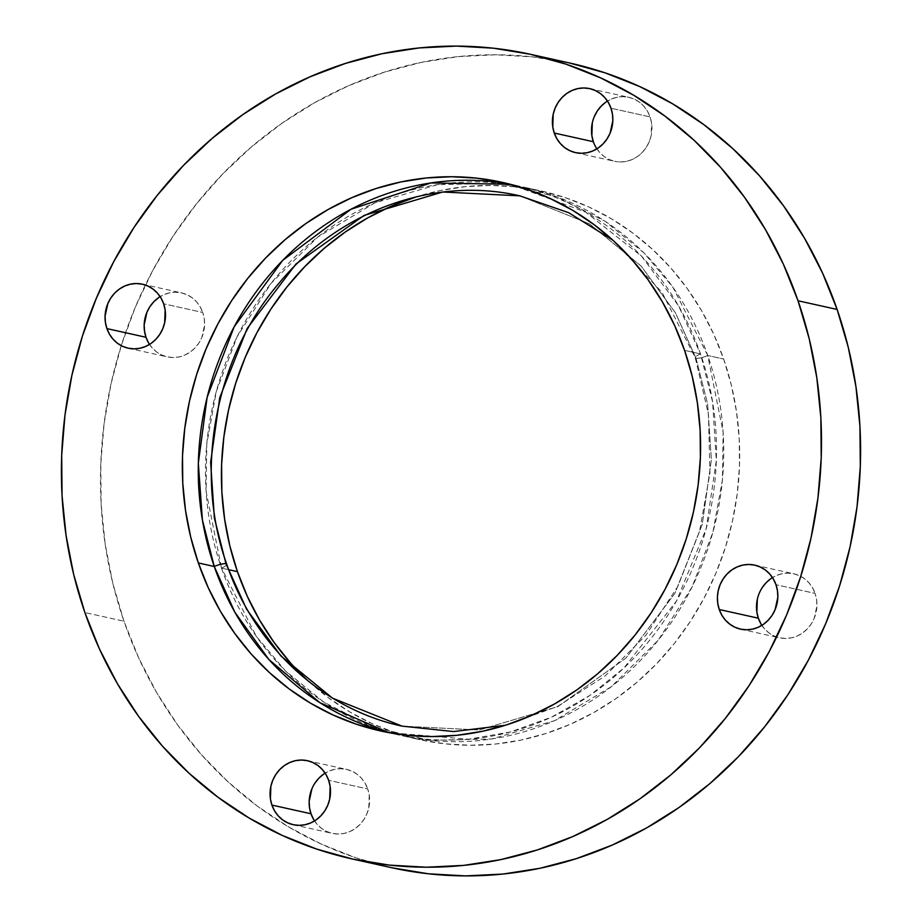 <?xml version="1.0" encoding="UTF-8"?>
<svg xmlns="http://www.w3.org/2000/svg" width="922" height="922" viewBox="0 0 922 922"><rect width="100%" height="100%" fill="white"/><g stroke="black" fill="none" stroke-linecap="round" stroke-linejoin="round"><path stroke-width="0.69" stroke-dasharray="4.61 3.46" d="M700.501 353.91A9.37 2.063 160.9 0 0 695.257 357.748A9.37 2.063 160.9 0 0 696.018 358.255L707.612 403.94L711.369 459.721L702.23 524.434L674.835 593.503L625.992 658.043L557.879 706.598L479.256 729.994L402.142 726.144L479.256 729.994L557.879 706.598L625.992 658.043L674.835 593.503L702.23 524.434L711.369 459.721L707.612 403.94L696.018 358.255A9.37 2.063 -19.1 0 1 695.257 357.748A9.37 2.063 -19.1 0 1 700.501 353.91L678.5 305.724L641.493 256.155L585.585 212.083L510.281 184.273A280.968 258.01 -77.5 0 1 518.268 185.91A280.968 258.01 -77.5 0 1 700.501 353.91L684.573 350.372L700.501 353.91L712.602 401.877L716.325 460.539L706.194 528.629L676.471 601.04L623.917 668.024L589.665 695.591L551.344 717.235L510.419 731.953L468.572 739.248L388.565 732.575A280.968 258.01 -77.5 0 0 396.495 734.488A280.968 258.01 -77.5 0 0 650.944 638.646A280.968 258.01 -77.5 0 0 700.501 353.91M519.858 195.856L589.492 223.862L641.09 266.02L675.423 312.835L696.018 358.255L675.423 312.835L641.09 266.02L589.492 223.862L519.858 195.856M226.743 564.252A9.37 2.063 -19.1 0 1 221.499 568.09L206.113 491.334L206.793 443.862L216.324 391.458L237.196 336.576L271.091 283.319L317.86 236.966L374.943 202.84L437.547 184.642L499.908 183.282L556.911 196.801L605.305 221.395L643.856 252.789L672.91 287.261L707.739 355.512A9.37 2.063 -19.1 0 1 696.018 358.255A9.37 2.063 160.9 0 0 707.739 355.512A280.968 258.01 102.5 0 1 658.181 640.248A280.968 258.01 102.5 0 1 403.732 736.09A280.968 258.01 102.5 0 1 221.499 568.09L228.691 569.692L221.499 568.09A280.968 258.01 102.5 0 1 271.056 283.354A280.968 258.01 102.5 0 1 525.505 187.512A280.968 258.01 102.5 0 1 707.739 355.512L723.666 359.05L707.739 355.512L723.125 432.28L722.445 479.74L712.925 532.155L692.042 587.026L658.158 640.283L611.378 686.636L554.295 720.774L491.691 738.96L429.341 740.32L372.327 726.801L323.933 702.218L285.382 670.824L256.339 636.353L221.499 568.09A9.37 2.063 160.9 0 0 226.743 564.252M761.86 625.358A32.777 30.103 -77.5 0 0 779.609 637.805A32.777 30.103 -77.5 0 0 809.297 626.626A32.777 30.103 -77.5 0 0 815.083 593.399L775.99 584.721L815.083 593.399L816.581 599.531L816.927 605.904L814.172 618.397L811.176 624.033L807.234 628.965L802.509 633.011L797.184 636.019L791.445 637.851L785.532 638.462L779.655 637.817L774.054 635.938L768.948 632.895L764.511 628.816L760.938 623.86M605.915 102.088L611.251 99.092L616.991 97.259L622.903 96.649L628.769 97.294L634.371 99.173L639.488 102.215L643.913 106.284L647.498 111.251L650.079 116.91L610.986 108.231L650.079 116.91L651.577 123.041L651.116 135.776L649.169 141.896L646.172 147.532L642.231 152.476L637.505 156.521L632.181 159.518L626.441 161.362L620.529 161.961L614.651 161.315A32.777 30.103 -77.5 0 0 644.294 150.125A32.777 30.103 -77.5 0 0 650.079 116.91A32.777 30.103 -77.5 0 0 628.816 97.306A32.777 30.103 -77.5 0 0 607.471 101.074M596.868 148.857A32.777 30.103 -77.5 0 0 614.617 161.304L609.062 159.437L603.945 156.406L599.519 152.326L595.935 147.359L593.353 141.711M149.525 344.425A32.777 30.103 -77.5 0 0 167.274 356.872A32.777 30.103 -77.5 0 0 196.962 345.692A32.777 30.103 -77.5 0 0 202.736 312.477L163.643 303.799L202.736 312.477L204.235 318.609L204.592 324.982L201.837 337.475L198.829 343.111L194.899 348.043L190.174 352.089L184.838 355.085L179.11 356.929L173.186 357.54L167.32 356.883L161.719 355.005L156.602 351.974L152.176 347.894L148.603 342.938M314.529 820.926A32.777 30.103 -77.5 0 0 332.277 833.373A32.777 30.103 -77.5 0 0 361.966 822.194A32.777 30.103 -77.5 0 0 367.74 788.967L328.647 780.289L367.74 788.967L369.238 795.11L368.777 807.845L366.829 813.965L363.833 819.6L359.903 824.545L355.177 828.59L349.841 831.586L344.102 833.419L338.19 834.03L332.323 833.384L326.722 831.506L321.605 828.463L317.18 824.395L313.607 819.428M391.251 867.625A412.088 378.412 -77.5 0 1 123.974 621.232L112.795 583.246L105.166 544.13L101.143 504.265L100.786 464.008L104.082 423.774L110.997 383.944L121.474 344.886L135.407 307.003L152.672 270.63L173.094 236.136L196.467 203.854L222.582 174.097L251.176 147.128L281.982 123.237L314.702 102.63L349.023 85.527L384.612 72.077L421.112 62.408L458.199 56.622L495.494 54.778L532.639 56.887L569.831 63.042A412.088 378.412 -77.5 0 0 121.231 345.646A412.088 378.412 -77.5 0 0 123.974 621.232L84.882 612.554L123.974 621.232L138.588 657.709L156.486 692.33L177.508 724.773L201.445 754.715L228.08 781.868L257.134 805.966L288.356 826.792L321.409 844.137L356.007 857.84L391.804 867.752M308.985 681.681A280.968 258.01 -77.5 0 0 419.66 739.628A280.968 258.01 -77.5 0 0 674.109 643.787A280.968 258.01 -77.5 0 0 723.666 359.05A280.968 258.01 -77.5 0 0 541.433 191.05A280.968 258.01 -77.5 0 0 416.64 196.72L440.025 190.612L465.31 186.67L490.735 185.414L516.066 186.843L541.053 190.969L565.463 197.723L589.043 207.07L611.597 218.894L632.872 233.093L652.684 249.528L670.847 268.037L687.167 288.459L701.504 310.576L713.709 334.179L723.666 359.05L731.284 384.947L736.494 411.615L739.225 438.803L739.479 466.244L737.231 493.673L732.517 520.838L725.372 547.461L715.864 573.3L704.097 598.09L690.175 621.612L674.236 643.625L656.429 663.921L636.929 682.303L615.931 698.588L593.618 712.637L570.222 724.3L545.962 733.474L521.068 740.066L495.782 744.008L470.358 745.264L445.026 743.835L420.04 739.709L395.63 732.955L372.05 723.609L349.507 711.784L328.22 697.585L308.409 681.151L290.257 662.641M311.924 788.783L314.921 783.147M323.587 774.157L328.912 771.161L334.651 769.317L340.564 768.718L346.442 769.363L352.043 771.241L357.148 774.273L361.585 778.352L365.158 783.32L367.74 788.967A32.777 30.103 -77.5 0 0 346.488 769.374A32.777 30.103 -77.5 0 0 325.132 773.143M158.584 297.668L163.92 294.66L169.648 292.827L175.572 292.216L181.438 292.862L187.039 294.74L192.145 297.783L196.582 301.863L200.155 306.819L202.736 312.477A32.777 30.103 -77.5 0 0 181.484 292.873A32.777 30.103 -77.5 0 0 160.14 296.642M592.316 122.833L594.264 116.714M757.319 599.323L759.267 593.203L762.264 587.568M770.919 578.59L776.255 575.593L781.994 573.749L787.907 573.15L793.773 573.795L799.374 575.674L804.491 578.705L808.917 582.785L812.489 587.74L815.083 593.399A32.777 30.103 -77.5 0 0 793.819 573.807A32.777 30.103 -77.5 0 0 772.475 577.575M613.015 240.319L662.019 292.401L695.269 357.771L708.465 414.393L709.917 473.251L699.521 531.533L677.808 586.461L645.792 635.408L605.016 676.057L557.453 706.483L505.36 725.28M740.516 629.127L779.609 637.805M575.512 152.626L614.617 161.304M128.181 348.193L167.274 356.872M293.184 824.694L332.277 833.373M380.567 730.95L396.495 734.488M403.732 736.09L419.66 739.628M525.505 187.512L541.433 191.05M502.34 182.372L518.268 185.91M307.383 760.696L346.488 769.374M142.391 284.195L181.484 292.873M589.723 88.627L628.816 97.306M754.726 565.128L793.819 573.807"/><path stroke-width="1.38" d="M505.36 725.28L453.578 731.561L402.142 726.144L332.508 698.138L280.91 655.98L246.577 609.165L225.982 563.745A9.37 2.063 160.9 0 0 214.261 566.488L234.88 612.266L268.901 659.53L319.796 702.622L388.565 732.575A280.968 258.01 -77.5 0 1 214.261 566.488A9.37 2.063 -19.1 0 1 225.982 563.745L214.388 518.06L210.631 462.279L219.77 397.566L247.165 328.497L296.008 263.957L364.121 215.402L442.744 192.007L519.858 195.856L442.744 192.007L364.121 215.402L296.008 263.957L247.165 328.497L219.77 397.566L210.631 462.279L214.388 518.06L225.982 563.745A9.37 2.063 -19.1 0 1 226.743 564.252A9.37 2.063 160.9 0 0 225.982 563.745L246.577 609.165L280.91 655.98L332.508 698.138L402.142 726.144C322.654 709.191 254.564 646.495 226.731 564.229C193.655 471.834 214.722 358.358 278.893 283.342C338.8 210.562 434.458 175.987 519.858 195.856L568.747 212.717L613.015 240.319M510.281 184.273L430.874 182.948L351.04 209.236L282.697 260.373L234.13 326.872L207.127 397.359L198.334 463.178L202.391 519.904L214.261 566.488L198.334 562.95L214.261 566.488A280.968 258.01 -77.5 0 1 261.122 285.186A280.968 258.01 -77.5 0 1 510.269 184.273M760.938 623.86L758.357 618.201L719.264 609.523A32.777 30.103 102.5 0 1 725.038 576.308A32.777 30.103 102.5 0 1 754.726 565.128A32.777 30.103 102.5 0 1 775.99 584.721L777.477 590.852L777.834 597.226L775.079 609.719L772.083 615.354L768.141 620.287L763.416 624.332L758.08 627.34L752.352 629.173L746.428 629.784L740.562 629.138L734.961 627.26L729.855 624.217L725.418 620.137L721.845 615.181L719.264 609.523L717.765 603.391L717.408 597.018L718.226 590.645L720.163 584.525L723.171 578.889L727.101 573.957L731.826 569.911L737.162 566.915L742.89 565.071L748.814 564.46L754.68 565.117L760.281 566.995L765.398 570.027L769.824 574.106L773.397 579.062L775.99 584.721A32.777 30.103 102.5 0 1 770.204 617.947A32.777 30.103 102.5 0 1 740.516 629.127A32.777 30.103 102.5 0 1 719.264 609.523L758.357 618.201A32.777 30.103 -77.5 0 0 761.86 625.358M607.471 101.074A32.777 30.103 -77.5 0 0 593.353 141.711L554.26 133.033A32.777 30.103 102.5 0 1 560.034 99.806A32.777 30.103 102.5 0 1 589.723 88.627A32.777 30.103 102.5 0 1 610.986 108.231L612.485 114.363L612.83 120.736L610.076 133.217L607.079 138.853L603.138 143.797L598.413 147.843L593.088 150.839L587.349 152.683L581.436 153.282L575.558 152.637L569.957 150.759L564.852 147.727L560.415 143.648L556.842 138.68L554.26 133.033L552.762 126.89L553.223 114.155L555.171 108.035L558.167 102.4L562.097 97.455L566.823 93.41L572.159 90.414L577.898 88.581L583.81 87.97L589.677 88.616L595.278 90.494L600.395 93.537L604.82 97.605L608.393 102.573L610.986 108.231A32.777 30.103 102.5 0 1 605.201 141.446A32.777 30.103 102.5 0 1 575.512 152.626A32.777 30.103 102.5 0 1 554.26 133.033L593.353 141.711A32.777 30.103 -77.5 0 0 596.868 148.857M148.603 342.938L146.01 337.279L106.917 328.601A32.777 30.103 102.5 0 1 112.703 295.374A32.777 30.103 102.5 0 1 142.391 284.195A32.777 30.103 102.5 0 1 163.643 303.799L165.142 309.93L164.681 322.677L162.733 328.797L159.737 334.432L155.806 339.365L151.081 343.41L145.745 346.407L140.006 348.251L134.093 348.85L128.227 348.205L122.626 346.326L117.509 343.295L113.083 339.215L109.511 334.26L106.917 328.601L105.419 322.47L105.073 316.096L107.828 303.603L110.824 297.967L114.766 293.035L119.491 288.989L124.816 285.981L130.555 284.149L136.468 283.538L142.345 284.183L147.946 286.062L153.052 289.105L157.489 293.184L161.062 298.14L163.643 303.799A32.777 30.103 102.5 0 1 157.869 337.014A32.777 30.103 102.5 0 1 128.181 348.193A32.777 30.103 102.5 0 1 106.917 328.601L146.01 337.279A32.777 30.103 -77.5 0 0 149.525 344.425M313.607 819.428L311.014 813.769L271.921 805.09A32.777 30.103 102.5 0 1 277.706 771.875A32.777 30.103 102.5 0 1 307.383 760.696A32.777 30.103 102.5 0 1 328.647 780.289L330.145 786.431L329.684 799.167L327.736 805.286L324.74 810.922L320.81 815.866L316.085 819.912L310.749 822.908L305.009 824.741L299.097 825.351L293.231 824.706L287.629 822.827L282.512 819.785L278.087 815.716L274.502 810.749L271.921 805.09L270.423 798.959L270.884 786.224L272.831 780.104L275.828 774.468L279.769 769.524L284.495 765.479L289.819 762.482L295.559 760.638L301.471 760.039L307.349 760.685L312.938 762.563L318.055 765.594L322.481 769.674L326.065 774.641L328.647 780.289A32.777 30.103 102.5 0 1 322.861 813.515A32.777 30.103 102.5 0 1 293.184 824.694A32.777 30.103 102.5 0 1 271.921 805.09L311.014 813.769A32.777 30.103 -77.5 0 0 314.529 820.926M391.804 867.752L428.453 873.791L465.61 875.9L502.905 874.056L539.981 868.27L576.492 858.601L612.07 845.151L646.391 828.048L679.111 807.442L709.917 783.55L738.51 756.582L764.626 726.824L788.01 694.543L808.421 660.048L825.686 623.675L839.619 585.793L850.096 546.734L857.022 506.904L860.307 466.67L859.949 426.413L855.927 386.548L848.298 347.433L837.118 309.446A412.088 378.412 -77.5 0 0 569.854 63.053L530.749 54.375A412.088 378.412 102.5 0 1 798.026 300.768L837.118 309.446L822.516 272.97L804.606 238.349L783.585 205.906L759.647 175.964L733.013 148.811L703.959 124.712L672.749 103.886L639.684 86.541L605.086 72.838L569.289 62.927M352.146 858.947L391.251 867.625A412.088 378.412 -77.5 0 0 764.442 727.055A412.088 378.412 -77.5 0 0 837.118 309.446L798.026 300.768A412.088 378.412 102.5 0 1 725.337 718.376A412.088 378.412 102.5 0 1 352.146 858.947A412.088 378.412 102.5 0 1 84.882 612.554L99.484 649.03L117.394 683.651L138.415 716.094L162.353 746.036L188.987 773.189L218.041 797.288L249.251 818.114L282.316 835.459L316.914 849.162L352.711 859.074L389.361 865.113L426.506 867.222L463.801 865.378L500.888 859.592L537.388 849.923L572.977 836.473L607.298 819.37L640.018 798.763L670.824 774.872L699.418 747.903L725.533 718.146L748.906 685.864L769.328 651.37L786.593 614.997L800.527 577.114L811.003 538.056L817.918 498.226L821.214 457.992L820.857 417.735L816.834 377.87L809.205 338.754L798.026 300.768L783.412 264.291L765.514 229.67L744.492 197.227L720.555 167.285L693.92 140.132L664.866 116.034L633.644 95.208L600.591 77.863L565.993 64.16L530.196 54.248L493.547 48.209L456.39 46.1L419.095 47.944L382.019 53.73L345.508 63.399L309.93 76.849L275.609 93.952L242.889 114.559L212.083 138.45L183.49 165.418L157.374 195.176L133.99 227.457L113.579 261.952L96.314 298.325L82.381 336.207L71.904 375.266L64.978 415.096L61.693 455.33L62.051 495.587L66.073 535.452L73.702 574.567L84.882 612.554A412.088 378.412 102.5 0 1 157.558 194.945A412.088 378.412 102.5 0 1 530.749 54.375M684.573 350.372A280.968 258.01 102.5 0 1 635.016 635.108A280.968 258.01 102.5 0 1 380.567 730.95A280.968 258.01 102.5 0 1 198.334 562.95A280.968 258.01 102.5 0 1 247.891 278.214A280.968 258.01 102.5 0 1 502.34 182.372A280.968 258.01 102.5 0 1 684.573 350.372L692.192 376.268L697.389 402.937L700.132 430.125L700.386 457.566L698.138 484.995L693.413 512.159L686.279 538.782L676.771 564.621L665.004 589.412L651.082 612.934L635.143 634.947L617.337 655.242L597.836 673.625L576.838 689.91L554.525 703.959L531.13 715.622L506.87 724.796L481.976 731.388L456.69 735.33L431.266 736.586L405.934 735.157L380.947 731.031L356.537 724.277L332.957 714.93L310.403 703.106L289.128 688.907L269.316 672.472L251.153 653.963L234.833 633.541L220.496 611.424L208.291 587.821L198.334 562.95L190.716 537.053L185.506 510.385L182.775 483.197L182.521 455.756L184.769 428.327L189.483 401.162L196.628 374.539L206.136 348.7L217.903 323.91L231.825 300.388L247.764 278.375L265.571 258.079L285.071 239.697L306.069 223.412L328.382 209.363L351.778 197.7L376.038 188.526L400.932 181.934L426.218 177.992L451.642 176.736L476.974 178.165L501.96 182.291L526.37 189.045L549.95 198.391L572.493 210.216L593.78 224.415L613.591 240.849L631.743 259.359L648.074 279.781L662.399 301.897L674.616 325.501L684.573 350.372M290.257 662.641L273.926 642.219L259.601 620.103L247.384 596.499L237.427 571.628L229.809 545.732L224.611 519.063L221.868 491.875L221.614 464.434L223.862 437.005L228.587 409.841L235.721 383.218L245.229 357.379L256.996 332.588L270.918 309.066L286.857 287.053L304.663 266.758L324.164 248.375L345.162 232.09L367.475 218.041L390.87 206.378L416.64 196.72A280.968 258.01 -77.5 0 0 237.427 571.628L228.691 569.692L237.427 571.628A280.968 258.01 -77.5 0 0 308.985 681.681M325.132 773.143A32.777 30.103 -77.5 0 0 311.014 813.769L309.515 807.637L309.17 801.264L311.924 788.783M314.921 783.147L318.862 778.203L323.587 774.157M160.14 296.642A32.777 30.103 -77.5 0 0 146.01 337.279L144.524 331.148L144.166 324.775L146.921 312.281L149.917 306.646L153.859 301.713L158.584 297.668M593.353 141.711L591.855 135.569L592.316 122.833M594.264 116.714L597.26 111.078L601.19 106.134L605.915 102.088M772.475 577.575A32.777 30.103 -77.5 0 0 758.357 618.201L756.858 612.07L757.319 599.323M762.264 587.568L766.194 582.635L770.919 578.59"/></g></svg>
